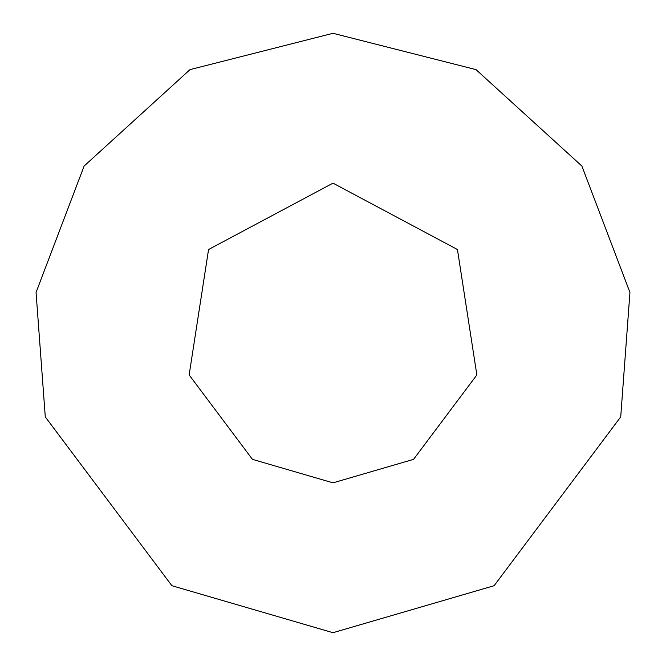 <?xml version="1.0" encoding="UTF-8"?>
<svg xmlns="http://www.w3.org/2000/svg" width="666" height="666" viewBox="0 0 666 666"><rect width="100%" height="100%" fill="white"/><g stroke="black" fill="none" stroke-linecap="round" stroke-linejoin="round"><path stroke-width="1" d="M333 482.85L413.561 459.357L476.856 374.958L457.442 249.517L333 183.15L208.558 249.517L189.144 374.958L252.439 459.357L333 482.85M333 632.7L494.122 585.705L620.712 416.916L629.944 292.449L581.884 166.042L476.007 69.622L333 33.3L189.993 69.622L84.116 166.042L36.056 292.449L45.288 416.916L171.878 585.705L333 632.7"/></g></svg>
